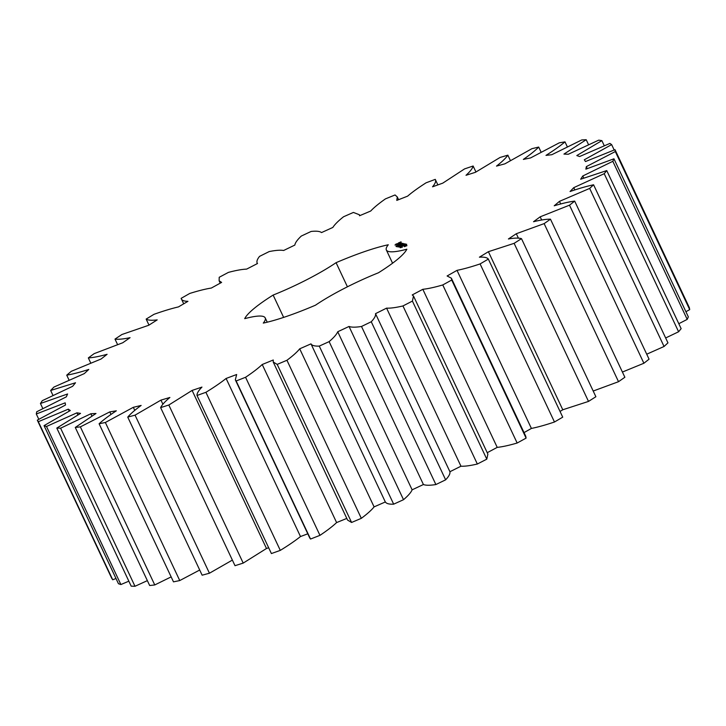 <?xml version="1.0" encoding="UTF-8"?>
<svg xmlns="http://www.w3.org/2000/svg" width="726" height="726" viewBox="0 0 726 726"><rect width="100%" height="100%" fill="white"/><g stroke="black" fill="none" stroke-linecap="round" stroke-linejoin="round"><path stroke-width="1.09" d="M181.137 298.35C181.573 300.265 183.832 301.263 187.934 301.326L178.46 306.907C171.445 308.541 163.296 311.018 153.994 314.313L146.153 319.095C148.086 320.302 151.77 320.556 157.197 319.885L148.73 325.266L121.877 334.523L114.998 339.096C118.392 339.55 123.411 339.078 130.063 337.663L122.767 342.754L94.117 353.662L88.336 357.918C93.119 357.628 99.371 356.421 107.094 354.306L101.141 358.98L71.293 371.304L66.738 375.16C72.8 374.126 80.15 372.22 88.781 369.443L84.298 373.609L53.887 387.094L50.657 390.47L75.522 382.765L72.6 386.323L42.28 400.679L40.438 403.502L67.6 393.973L66.302 396.859L36.717 411.778L36.3 413.983L65.177 402.839L65.531 404.99L37.307 420.154L38.333 421.697L68.308 409.165L70.304 410.544L44.05 425.627L46.491 426.471L76.929 412.831L80.532 413.393L56.8 428.077L60.603 428.204L90.859 413.747L95.977 413.484L75.277 427.451L80.368 426.87L109.789 411.896L116.323 410.816C109.045 415.608 103.301 419.927 99.099 423.775L105.361 422.487L133.321 407.313L141.134 405.444C134.991 409.918 130.526 413.811 127.749 417.114L135.054 415.145L160.954 400.108L169.884 397.476C165.002 401.551 161.916 404.926 160.627 407.613L168.813 405.017L192.109 390.425L201.955 387.094C198.443 390.661 196.8 393.465 197.018 395.479L205.912 392.303C214.079 387.294 220.804 382.684 226.104 378.464L236.658 374.507L235.333 379.834L236.15 380.969L245.57 377.275C252.721 372.502 258.274 368.236 262.222 364.497L273.266 359.996L273.212 362.011L347.591 520.088L351.584 522.466L361.321 518.337C367.302 513.89 371.558 510.079 374.09 506.884L385.379 501.938C386.314 503.608 389.072 504.352 393.664 504.171L403.52 499.697C408.203 495.686 411.07 492.391 412.123 489.814L423.421 484.523C425.835 485.476 429.992 485.485 435.881 484.551L445.637 479.832C448.931 476.329 450.356 473.624 449.902 471.728L460.965 466.21C464.812 466.41 470.276 465.684 477.345 464.023L402.957 305.945L412.413 301.081L413.493 295.999L412.232 294.938L422.831 289.302C428.031 288.757 434.674 287.305 442.769 284.946L451.717 280.036L451.363 278.176L447.107 275.98L457.017 270.353C463.451 269.074 471.147 266.932 480.095 263.928L488.335 259.082C487.155 257.512 484.178 256.886 479.396 257.195L488.398 251.695L514.126 243.337L521.495 238.654C518.827 237.819 514.471 237.928 508.409 238.972L516.313 233.727L544.137 223.617L550.48 219.188C546.388 219.107 540.734 219.951 533.537 221.72L540.171 216.829L569.502 205.177L574.683 201.111C569.248 201.774 562.423 203.334 554.228 205.785L559.465 201.356L589.666 188.415L593.578 184.785C586.907 186.192 579.076 188.442 570.055 191.519L573.767 187.644L604.213 173.686L606.755 170.583L580.673 179.222L582.787 175.982L612.826 161.308L613.951 158.794L585.864 169.158L586.336 166.626L615.312 151.553L615.013 149.674L585.501 161.544L584.321 159.774L611.637 144.61L609.904 143.412L579.611 156.526L576.807 155.564L601.863 140.635L598.732 140.145L568.313 154.239L563.939 154.084L586.209 139.719L581.753 139.946L551.833 154.702L545.988 155.382C553.784 150.464 560.118 145.962 565 141.879L559.31 142.813L530.552 157.932L523.346 159.411C530.08 154.756 535.198 150.645 538.692 147.06L531.895 148.694L504.897 163.84L496.502 166.1C502.029 161.807 505.813 158.168 507.855 155.164L500.087 157.451L475.421 172.307L466.01 175.293C470.212 171.463 472.59 168.368 473.125 166.009L464.558 168.904L442.76 183.152L432.533 186.809C435.319 183.515 436.235 181.037 435.264 179.367L426.08 182.807C418.403 187.716 412.241 192.163 407.604 196.156L396.777 200.394L397.285 196.946L395.062 194.958L385.461 198.87C378.872 203.498 373.963 207.545 370.714 211.021L359.515 215.758L359.406 214.769L353.39 212.437L343.57 216.747C338.216 220.985 334.65 224.552 332.853 227.438L321.527 232.574C319.848 231.258 316.382 230.886 311.127 231.449L301.299 236.05C297.297 239.825 295.146 242.829 294.847 245.07L283.63 250.488C280.49 249.907 275.671 250.27 269.174 251.577L259.545 256.378C256.977 259.599 256.296 261.977 257.503 263.52L246.64 269.11C242.103 269.282 236.032 270.371 228.427 272.386L219.207 277.287L219.125 280.78L221.611 282.405L211.33 288.05C205.494 288.966 198.307 290.772 189.758 293.449L181.137 298.35L183.705 303.822M477.345 464.023L486.792 459.159L412.413 301.081M460.965 466.21L386.577 308.133C390.434 308.341 395.888 307.606 402.957 305.945M486.792 459.159L487.881 454.077L413.493 295.999M487.228 452.688L497.219 447.379C502.419 446.835 509.062 445.383 517.157 443.023L526.096 438.114L525.751 436.253L451.363 278.176M524.036 432.605L531.396 428.431C537.839 427.151 545.525 425.009 554.473 422.006L562.723 417.16L488.335 259.082M560.036 411.451L562.777 409.773L588.505 401.414L595.883 396.732L521.495 238.654M593.206 391.033L618.525 381.695L624.868 377.266L550.48 219.188M622.409 372.048L643.889 363.254L649.062 359.179L574.683 201.111M646.721 354.206L664.054 346.483L667.956 342.863L593.578 184.785M665.651 337.971L678.601 331.764L681.142 328.66L606.755 170.583M678.81 323.705L687.204 319.386L688.339 316.872L613.951 158.794M685.916 311.717L689.7 309.621L689.391 307.751L615.013 149.674M37.307 420.154L111.695 578.232L112.721 579.765L115.988 578.504M44.05 425.627L118.438 583.704L120.879 584.548L128.847 581.181M56.8 428.077L131.188 586.154L134.991 586.281L147.36 580.637M75.277 427.451L149.665 585.528L154.756 584.947L171.154 576.898M99.099 423.775L173.487 581.853L179.749 580.564L199.704 570.019M127.749 417.114L202.137 575.192L209.442 573.222L232.374 560.091M160.627 407.613L235.006 565.69L243.201 563.095L266.487 548.493L268.674 547.758M197.018 395.479L271.397 553.557L280.3 550.381C288.467 545.362 295.192 540.752 300.491 536.541L307.788 533.81M235.333 379.834L309.721 537.912L310.537 539.046L319.957 535.352C327.108 530.57 332.653 526.314 336.61 522.575L346.801 518.418M257.313 263.62L256.995 262.957L257.503 263.52M273.212 362.011L277.196 364.388L286.942 360.268C292.923 355.822 297.179 352.001 299.702 348.816L310.991 343.861L385.47 502.265M310.991 343.861C311.926 345.54 314.694 346.275 319.277 346.093L329.132 341.628C333.824 337.608 336.692 334.314 337.735 331.746L349.034 326.455C351.457 327.399 355.604 327.408 361.503 326.473L371.258 321.754C374.552 318.251 375.968 315.556 375.514 313.659L386.577 308.133M450.002 471.9L375.514 313.659M265.199 317.888A69.478 11.707 -25.2 0 1 263.275 323.097A90.033 15.173 -25.2 0 0 315.483 305.192A69.478 11.707 -25.2 0 1 378.418 272.795A90.033 15.173 -25.2 0 0 406.85 249.209A69.478 11.707 -25.2 0 1 386.35 249.989A69.478 11.707 -25.2 0 1 388.283 244.771A90.033 15.173 -25.2 0 0 336.074 262.676A69.478 11.707 -25.2 0 1 273.13 295.074A90.033 15.173 -25.2 0 0 244.707 318.66A69.478 11.707 -25.2 0 1 265.199 317.888L267.232 322.199M400.67 241.94L394.962 245.007L398.474 243.99L401.315 242.094L400.67 241.94L400.87 242.366M396.895 245.869L395.951 246.168L396.895 245.869M396.151 246.069L396.45 246.722M396.777 245.942L397.031 246.495M396.922 245.706L397.222 246.341M397.912 245.651L397.186 245.978M398.601 245.633L396.695 246.35L398.601 245.633M398.619 246.214L397.594 246.55L398.619 246.214M399.4 246.504L399.064 245.851M400.688 243.183L398.02 244.744L400.734 243.274M401.669 243.346L398.991 244.971L402.567 243.419L401.669 243.346M402.957 243.373L399.572 245.116L403.111 243.691M399.962 245.96L398.029 246.668L399.981 245.996M400.462 246.078L398.565 246.795L400.462 246.078M400.961 246.323L399.509 246.894L401.061 246.241M400.153 247.049L401.451 246.314L400.153 247.049M401.124 246.858L400.171 247.185L401.124 246.858M400.371 247.085L400.67 247.738M401.07 246.894L401.36 247.439M400.997 247.239L402.231 246.477L400.997 247.239M402.077 246.668L402.367 247.212M402.14 244.744L403.583 243.664L400.58 245.206L403.692 244.208L401.233 245.515L404.618 243.773L402.177 244.816M405.507 243.981L401.569 245.588L405.507 243.981M405.798 244.054L402.413 245.796L405.798 244.054M406.696 244.263L402.758 245.878L406.696 244.263M404.255 245.76L403.62 246.078L404.255 245.76M404.5 246.15L406.143 245.27L404.5 246.15M406.351 245.315L404.473 246.286L406.351 245.315M406.841 245.433L404.446 246.668L406.95 245.66M497.219 447.379L422.831 289.302M445.637 479.832L371.258 321.754M517.157 443.023L442.769 284.946M435.881 484.551L361.503 326.473M526.096 438.114L451.717 280.036M423.421 484.523L349.034 326.455M412.123 489.814L337.735 331.746M531.396 428.431L457.017 270.353M403.52 499.697L329.132 341.628M554.473 422.006L480.095 263.928M393.664 504.171L319.277 346.093M374.09 506.884L299.702 348.816M562.777 409.773L488.398 251.695M361.321 518.337L286.942 360.268M588.505 401.414L514.126 243.337M351.584 522.466L277.196 364.388M336.61 522.575L262.222 364.497M518.418 238.192L516.313 233.727M319.957 535.352L245.57 377.275M618.525 381.695L544.137 223.617M310.537 539.046L236.15 380.969M300.491 536.541L226.104 378.464M541.66 219.987L540.171 216.829M280.3 550.381L205.912 392.303M643.889 363.254L569.502 205.177M266.487 548.493L192.109 390.425M560.672 203.933L559.465 201.356M243.201 563.095L168.813 405.017M664.054 346.483L589.666 188.415M162.914 404.264L160.954 400.108M574.829 189.894L573.767 187.644M209.442 573.222L135.054 415.145M678.601 331.764L604.213 173.686M134.755 410.362L133.321 407.313M583.758 178.042L582.787 175.982M179.749 580.564L105.361 422.487M687.204 319.386L612.826 161.308M110.969 414.41L109.789 411.896M587.252 168.577L586.336 166.626M154.756 584.947L80.368 426.87M689.7 309.621L615.312 151.553M91.893 415.962L90.859 413.747M134.991 586.281L60.603 428.204M614.169 149.983L611.637 144.61M77.891 414.864L76.929 412.831M120.879 584.548L46.491 426.471M604.25 145.699L601.863 140.635M69.224 411.097L68.308 409.165M112.721 579.765L38.333 421.697M588.523 144.637L586.209 139.719M38.805 419.292L36.3 413.983M567.315 146.779L565 141.879M42.807 408.529L40.438 403.502M541.07 152.097L538.692 147.06M52.962 395.371L50.657 390.47M510.369 160.51L507.855 155.164M69.052 380.079L66.738 375.16M475.929 171.953L473.125 166.009M90.723 362.991L88.336 357.918M437.869 184.903L435.264 179.367M117.548 344.514L114.998 339.096M148.984 325.103L146.153 319.095M347.427 286.806L336.074 262.676M283.639 317.398L273.13 295.074M399.99 242.239L400.262 242.829M398.81 242.647L399.899 243.237M396.196 243.854L396.496 244.48M396.133 244.027L396.432 244.653M395.888 244.263L396.142 244.807M399.699 242.82L399.681 243.364M399.518 243.019L399.273 243.582M399.137 243.292L398.71 243.872M398.583 243.6L398.084 244.163M397.957 243.891L397.485 244.335M396.913 244.254L398.892 242.865M397.14 245.878L397.812 245.579M398.147 246.232L397.857 245.687M399.844 246.867L400.879 246.314L399.863 246.904M401.188 246.922L400.906 246.359M405.716 245.442L404.364 245.978L405.752 245.515M406.741 245.687L405.979 245.923L406.778 245.76M397.285 196.946L398.574 199.686M359.406 214.769L359.815 215.631M219.125 280.78L220.241 283.158M386.35 249.989L392.575 263.211M397.784 246.123L397.485 245.488M398.084 247.112L397.784 246.486M399.89 247.557L399.59 246.922"/></g></svg>

